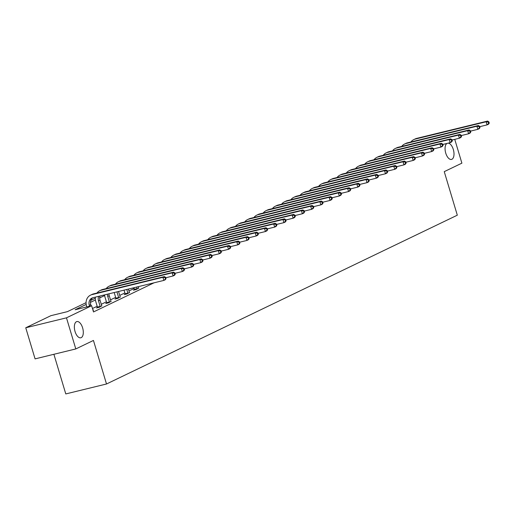 <?xml version="1.0" encoding="UTF-8"?>
<svg xmlns="http://www.w3.org/2000/svg" width="515" height="515" viewBox="0 0 515 515"><rect width="100%" height="100%" fill="white"/><g stroke="black" fill="none" stroke-linecap="round" stroke-linejoin="round"><path stroke-width="0.77" d="M448.166 143.144A8.349 4.133 -103.7 0 1 453.322 149.485A8.349 4.133 -103.7 0 1 451.513 159.418A8.349 4.133 -103.7 0 1 445.745 153.135A8.349 4.133 -103.7 0 1 446.981 143.434M75.042 331.506A8.349 4.133 -103.7 0 1 76.851 321.572A8.349 4.133 -103.7 0 1 82.619 327.862A8.349 4.133 -103.7 0 1 80.81 337.789A8.349 4.133 -103.7 0 1 75.042 331.506M53.888 354.288L65.785 393.93L106.508 383.99L457.314 215.186L444.252 171.643L461.891 163.158L454.751 139.346M106.508 383.99L93.44 340.447L75.802 348.938L35.078 358.878L25.75 327.778L50.908 315.669L67.42 311.639L86.063 302.672M86.179 304.442L75.119 309.76L91.631 305.73L93.498 311.948L154.062 282.806M134.119 288.49L128.943 290.981M124.881 292.932L119.705 295.423M115.65 297.38L110.474 299.865M106.412 301.822L101.236 304.314M97.174 306.264L92.468 308.53M93.003 310.294L93.569 310.024L92.964 310.172M97.464 307.5L96.498 307.957L99.253 307.288L101.732 305.839M106.695 303.052L105.736 303.515L108.485 302.846L110.97 301.397M115.933 298.61L114.967 299.073L117.723 298.404L120.201 296.955M125.164 294.168L124.205 294.632L126.954 293.956L129.439 292.507M134.402 289.726L133.437 290.183L136.192 289.514L138.67 288.065M143.331 285.426L146.08 284.756M75.802 348.938L66.474 317.832L25.75 327.778M91.631 305.73L66.474 317.832M104.648 295.552L99.678 297.94M95.41 299.994L90.447 302.389M90.801 300.387L95.294 298.224M91.129 305.852L90.749 304.59A6.521 5.633 64.3 0 1 92.719 297.786M89.552 306.238L89.275 305.298A6.521 5.633 64.3 0 1 91.947 298.082A6.521 5.633 64.3 0 1 92.906 297.734L163.841 280.418L162.907 277.308L91.973 294.625A9.779 8.452 -115.7 0 0 90.531 295.14A9.779 8.452 -115.7 0 0 86.52 305.974L86.803 306.908M166.03 278.641L165.321 279.709L163.841 280.418L166.03 278.641L165.656 277.392L165.064 277.682L165.437 278.924M165.064 277.682L162.907 277.308L164.388 276.6L93.453 293.911A9.779 8.452 -115.7 0 0 92.011 294.432L90.531 295.14M164.388 276.6L165.656 277.392M101.841 306.039L99.987 300.142A6.521 5.633 64.3 0 1 100.013 296.003M97.483 307.719L97.419 307.069L100.168 306.399L98.507 300.857A6.521 5.633 64.3 0 1 98.68 296.325M100.168 306.399L100.213 306.824M95.378 297.136A9.779 8.452 -115.7 0 0 95.758 301.526L97.419 307.069M175.261 274.192L174.888 272.95L174.295 273.233L174.669 274.482L175.261 274.192L174.553 275.261L173.079 275.976L172.145 272.866L101.21 290.183A9.779 8.452 -115.7 0 0 99.768 290.698A9.779 8.452 -115.7 0 0 96.955 293.061M165.766 277.759L173.079 275.976L174.669 274.482M174.295 273.233L172.145 272.866L173.619 272.152L102.691 289.469A9.779 8.452 -115.7 0 0 101.249 289.984L99.768 290.698M173.619 272.152L174.888 272.95M111.079 301.597L109.225 295.7A6.521 5.633 64.3 0 1 108.916 293.827M106.721 303.277L106.657 302.627L109.405 301.957L107.744 296.415A6.521 5.633 64.3 0 1 107.435 294.187M109.405 301.957L109.45 302.382M104.571 294.889A9.779 8.452 -115.7 0 0 104.989 297.084L106.657 302.627M184.499 269.751L184.125 268.508L183.533 268.791L183.907 270.034L184.499 269.751L183.791 270.819L182.31 271.534L181.377 268.424L110.448 285.741A9.779 8.452 -115.7 0 0 109.006 286.256A9.779 8.452 -115.7 0 0 106.193 288.612M174.997 273.317L182.31 271.534L183.907 270.034M183.533 268.791L181.377 268.424L182.857 267.71L111.922 285.027A9.779 8.452 -115.7 0 0 110.48 285.542L109.006 286.256M182.857 267.71L184.125 268.508M120.31 297.155L118.527 291.484M115.952 298.835L115.888 298.185L118.643 297.509L116.976 291.966A6.521 5.633 64.3 0 1 116.95 291.87M118.643 297.509L118.682 297.94M114.195 292.539A9.779 8.452 -115.7 0 0 114.227 292.642L115.888 298.185M193.73 265.309L193.357 264.066L192.764 264.35L193.138 265.592L193.73 265.309L193.028 266.377L191.548 267.092L190.614 263.976L119.68 281.293A9.779 8.452 -115.7 0 0 118.238 281.808A9.779 8.452 -115.7 0 0 115.431 284.171M184.235 268.875L191.548 267.092L193.138 265.592M192.764 264.35L190.614 263.976L192.095 263.268L121.16 280.585A9.779 8.452 -115.7 0 0 119.718 281.1L118.238 281.808M192.095 263.268L193.357 264.066M129.548 292.713L128.37 289.076M125.19 294.387L125.126 293.743L127.874 293.067L126.793 289.462M127.874 293.067L127.92 293.492M124.044 290.138L125.126 293.743M202.968 260.867L202.595 259.618L202.002 259.908L202.376 261.15L202.968 260.867L202.26 261.935L200.779 262.644L199.846 259.534L128.917 276.851A9.779 8.452 -115.7 0 0 127.475 277.366A9.779 8.452 -115.7 0 0 124.662 279.729M193.466 264.427L200.779 262.644L202.376 261.15M202.002 259.908L199.846 259.534L201.326 258.82L130.398 276.137A9.779 8.452 -115.7 0 0 128.956 276.658L127.475 277.366M201.326 258.82L202.595 259.618M138.78 288.265L138.22 286.675M134.421 289.945L134.357 289.295L137.112 288.625L136.642 287.061M137.112 288.625L137.151 289.05M133.887 287.731L134.357 289.295M212.199 256.418L211.826 255.176L211.234 255.459L211.607 256.708L212.199 256.418L211.498 257.487L210.017 258.202L209.084 255.092L138.149 272.409A9.779 8.452 -115.7 0 0 136.707 272.924A9.779 8.452 -115.7 0 0 133.9 275.287M202.704 259.985L210.017 258.202L211.607 256.708M211.234 255.459L209.084 255.092L210.564 254.378L139.629 271.695A9.779 8.452 -115.7 0 0 138.187 272.21L136.707 272.924M210.564 254.378L211.826 255.176M221.437 251.977L221.064 250.734L220.472 251.017L220.845 252.26L221.437 251.977L220.729 253.045L219.248 253.76L218.315 250.651L147.387 267.961A9.779 8.452 -115.7 0 0 145.945 268.482A9.779 8.452 -115.7 0 0 143.131 270.839M211.935 255.543L219.248 253.76L220.845 252.26M220.472 251.017L218.315 250.651L219.796 249.936L148.867 267.253A9.779 8.452 -115.7 0 0 147.425 267.768L145.945 268.482M219.796 249.936L221.064 250.734M230.675 247.535L230.302 246.292L229.709 246.576L230.083 247.818L230.675 247.535L229.967 248.603L228.486 249.311L227.553 246.202L156.618 263.519A9.779 8.452 -115.7 0 0 155.176 264.034A9.779 8.452 -115.7 0 0 152.369 266.397M221.173 251.101L228.486 249.311L230.083 247.818M229.709 246.576L227.553 246.202L229.033 245.494L158.099 262.811A9.779 8.452 -115.7 0 0 156.657 263.326L155.176 264.034M229.033 245.494L230.302 246.292M239.906 243.086L239.533 241.844L238.941 242.127L239.314 243.376L239.906 243.086L239.198 244.155L237.718 244.87L236.784 241.76L165.856 259.077A9.779 8.452 -115.7 0 0 164.414 259.592A9.779 8.452 -115.7 0 0 161.601 261.955M230.411 246.653L237.718 244.87L239.314 243.376M238.941 242.127L236.784 241.76L238.265 241.046L167.336 258.363A9.779 8.452 -115.7 0 0 165.894 258.878L164.414 259.592M238.265 241.046L239.533 241.844M249.144 238.645L248.771 237.402L248.179 237.685L248.552 238.928L249.144 238.645L248.436 239.713L246.955 240.428L246.022 237.318L175.087 254.635A9.779 8.452 -115.7 0 0 173.645 255.15A9.779 8.452 -115.7 0 0 170.838 257.506M239.642 242.211L246.955 240.428L248.552 238.928M248.179 237.685L246.022 237.318L247.503 236.604L176.568 253.921A9.779 8.452 -115.7 0 0 175.126 254.436L173.645 255.15M247.503 236.604L248.771 237.402M258.376 234.203L258.002 232.96L257.41 233.244L257.783 234.486L258.376 234.203L257.667 235.271L256.187 235.986L255.26 232.87L184.325 250.187A9.779 8.452 -115.7 0 0 182.883 250.702A9.779 8.452 -115.7 0 0 180.07 253.065M248.88 237.769L256.187 235.986L257.783 234.486M257.41 233.244L255.26 232.87L256.734 232.162L185.806 249.479A9.779 8.452 -115.7 0 0 184.364 249.994L182.883 250.702M256.734 232.162L258.002 232.96M267.613 229.761L267.24 228.512L266.648 228.802L267.021 230.044L267.613 229.761L266.905 230.829L265.425 231.538L264.491 228.428L193.563 245.745A9.779 8.452 -115.7 0 0 192.121 246.26A9.779 8.452 -115.7 0 0 189.308 248.623M258.112 233.327L265.425 231.538L267.021 230.044M266.648 228.802L264.491 228.428L265.972 227.72L195.037 245.031A9.779 8.452 -115.7 0 0 193.595 245.552L192.121 246.26M265.972 227.72L267.24 228.512M276.845 225.313L276.471 224.07L275.879 224.353L276.252 225.602L276.845 225.313L276.137 226.381L274.662 227.096L273.729 223.986L202.794 241.303A9.779 8.452 -115.7 0 0 201.352 241.818A9.779 8.452 -115.7 0 0 198.545 244.181M267.349 228.879L274.662 227.096L276.252 225.602M275.879 224.353L273.729 223.986L275.21 223.272L204.275 240.589A9.779 8.452 -115.7 0 0 202.833 241.104L201.352 241.818M275.21 223.272L276.471 224.07M286.082 220.871L285.709 219.628L285.117 219.911L285.49 221.154L286.082 220.871L285.374 221.939L283.894 222.654L282.96 219.545L212.032 236.855A9.779 8.452 -115.7 0 0 210.59 237.376A9.779 8.452 -115.7 0 0 207.777 239.733M276.581 224.437L283.894 222.654L285.49 221.154M285.117 219.911L282.96 219.545L284.441 218.83L213.513 236.147A9.779 8.452 -115.7 0 0 212.071 236.662L210.59 237.376M284.441 218.83L285.709 219.628M295.314 216.429L294.941 215.186L294.348 215.47L294.722 216.712L295.314 216.429L294.612 217.497L293.132 218.206L292.198 215.096L221.263 232.413A9.779 8.452 -115.7 0 0 219.821 232.928A9.779 8.452 -115.7 0 0 217.015 235.291M285.819 219.995L293.132 218.206L294.722 216.712M294.348 215.47L292.198 215.096L293.679 214.388L222.744 231.705A9.779 8.452 -115.7 0 0 221.302 232.22L219.821 232.928M293.679 214.388L294.941 215.186M304.552 211.987L304.178 210.738L303.586 211.028L303.959 212.27L304.552 211.987L303.844 213.055L302.363 213.764L301.43 210.654L230.501 227.971A9.779 8.452 -115.7 0 0 229.059 228.486A9.779 8.452 -115.7 0 0 226.246 230.849M295.05 215.547L302.363 213.764L303.959 212.27M303.586 211.028L301.43 210.654L302.91 209.94L231.982 227.257A9.779 8.452 -115.7 0 0 230.54 227.772L229.059 228.486M302.91 209.94L304.178 210.738M313.783 207.539L313.416 206.296L312.824 206.579L313.197 207.828L313.783 207.539L313.081 208.607L311.601 209.322L310.667 206.212L239.733 223.529A9.779 8.452 -115.7 0 0 238.291 224.044A9.779 8.452 -115.7 0 0 235.484 226.407M304.288 211.105L311.601 209.322L313.197 207.828M312.824 206.579L310.667 206.212L312.148 205.498L241.213 222.815A9.779 8.452 -115.7 0 0 239.771 223.33L238.291 224.044M312.148 205.498L313.416 206.296M323.021 203.097L322.648 201.854L322.055 202.138L322.429 203.38L323.021 203.097L322.313 204.165L320.832 204.88L319.899 201.764L248.97 219.081A9.779 8.452 -115.7 0 0 247.528 219.602A9.779 8.452 -115.7 0 0 244.715 221.959M313.526 206.663L320.832 204.88L322.429 203.38M322.055 202.138L319.899 201.764L321.379 201.056L250.451 218.373A9.779 8.452 -115.7 0 0 249.009 218.888L247.528 219.602M321.379 201.056L322.648 201.854M332.259 198.655L331.885 197.406L331.293 197.696L331.666 198.938L332.259 198.655L331.551 199.723L330.07 200.432L329.137 197.322L258.202 214.639A9.779 8.452 -115.7 0 0 256.76 215.154A9.779 8.452 -115.7 0 0 253.953 217.517M322.757 202.221L330.07 200.432L331.666 198.938M331.293 197.696L329.137 197.322L330.617 196.614L259.682 213.925A9.779 8.452 -115.7 0 0 258.24 214.446L256.76 215.154M330.617 196.614L331.885 197.406M341.49 194.207L341.117 192.964L340.524 193.247L340.898 194.496L341.49 194.207L340.782 195.275L339.301 195.99L338.374 192.88L267.44 210.197A9.779 8.452 -115.7 0 0 265.998 210.712A9.779 8.452 -115.7 0 0 263.184 213.075M331.995 197.773L339.301 195.99L340.898 194.496M340.524 193.247L338.374 192.88L339.849 192.166L268.92 209.483A9.779 8.452 -115.7 0 0 267.478 209.998L265.998 210.712M339.849 192.166L341.117 192.964M350.728 189.765L350.355 188.522L349.762 188.805L350.136 190.048L350.728 189.765L350.02 190.833L348.539 191.548L347.606 188.439L276.677 205.755A9.779 8.452 -115.7 0 0 275.235 206.27A9.779 8.452 -115.7 0 0 272.422 208.626M341.226 193.331L348.539 191.548L350.136 190.048M349.762 188.805L347.606 188.439L349.086 187.724L278.151 205.041A9.779 8.452 -115.7 0 0 276.709 205.556L275.235 206.27M349.086 187.724L350.355 188.522M359.959 185.323L359.586 184.08L358.994 184.364L359.367 185.606L359.959 185.323L359.251 186.391L357.777 187.1L356.844 183.99L285.909 201.307A9.779 8.452 -115.7 0 0 284.467 201.822A9.779 8.452 -115.7 0 0 281.654 204.185M350.464 188.889L357.777 187.1L359.367 185.606M358.994 184.364L356.844 183.99L358.324 183.282L287.389 200.599A9.779 8.452 -115.7 0 0 285.947 201.114L284.467 201.822M358.324 183.282L359.586 184.08M369.197 180.881L368.824 179.632L368.231 179.922L368.605 181.164L369.197 180.881L368.489 181.95L367.008 182.658L366.075 179.548L295.147 196.865A9.779 8.452 -115.7 0 0 293.705 197.38A9.779 8.452 -115.7 0 0 290.891 199.743M359.695 184.441L367.008 182.658L368.605 181.164M368.231 179.922L366.075 179.548L367.556 178.834L296.627 196.151A9.779 8.452 -115.7 0 0 295.185 196.672L293.705 197.38M367.556 178.834L368.824 179.632M378.428 176.433L378.055 175.19L377.463 175.473L377.836 176.722L378.428 176.433L377.727 177.501L376.246 178.216L375.313 175.106L304.378 192.423A9.779 8.452 -115.7 0 0 302.936 192.938A9.779 8.452 -115.7 0 0 300.129 195.301M368.933 179.999L376.246 178.216L377.836 176.722M377.463 175.473L375.313 175.106L376.793 174.392L305.859 191.709A9.779 8.452 -115.7 0 0 304.417 192.224L302.936 192.938M376.793 174.392L378.055 175.19M387.666 171.991L387.293 170.748L386.701 171.032L387.074 172.274L387.666 171.991L386.958 173.059L385.478 173.774L384.544 170.665L313.616 187.975A9.779 8.452 -115.7 0 0 312.174 188.496A9.779 8.452 -115.7 0 0 309.361 190.853M378.165 175.557L385.478 173.774L387.074 172.274M386.701 171.032L384.544 170.665L386.025 169.95L315.096 187.267A9.779 8.452 -115.7 0 0 313.654 187.782L312.174 188.496M386.025 169.95L387.293 170.748M396.898 167.549L396.524 166.306L395.938 166.59L396.312 167.832L396.898 167.549L396.196 168.617L394.715 169.326L393.782 166.216L322.847 183.533A9.779 8.452 -115.7 0 0 321.405 184.048A9.779 8.452 -115.7 0 0 318.598 186.411M387.402 171.115L394.715 169.326L396.312 167.832M395.938 166.59L393.782 166.216L395.263 165.508L324.328 182.825A9.779 8.452 -115.7 0 0 322.886 183.34L321.405 184.048M395.263 165.508L396.524 166.306M406.135 163.101L405.762 161.858L405.17 162.141L405.543 163.39L406.135 163.101L405.427 164.169L403.947 164.884L403.013 161.774L332.085 179.091A9.779 8.452 -115.7 0 0 330.643 179.606A9.779 8.452 -115.7 0 0 327.83 181.969M396.64 166.667L403.947 164.884L405.543 163.39M405.17 162.141L403.013 161.774L404.494 161.06L333.565 178.377A9.779 8.452 -115.7 0 0 332.123 178.892L330.643 179.606M404.494 161.06L405.762 161.858M415.373 158.659L415 157.416L414.408 157.699L414.781 158.942L415.373 158.659L414.665 159.727L413.185 160.442L412.251 157.333L341.316 174.649A9.779 8.452 -115.7 0 0 339.874 175.164A9.779 8.452 -115.7 0 0 337.068 177.52M405.872 162.225L413.185 160.442L414.781 158.942M414.408 157.699L412.251 157.333L413.732 156.618L342.797 173.935A9.779 8.452 -115.7 0 0 341.355 174.45L339.874 175.164M413.732 156.618L415 157.416M424.605 154.217L424.231 152.974L423.639 153.258L424.012 154.5L424.605 154.217L423.897 155.285L422.416 156L421.482 152.884L350.554 170.201A9.779 8.452 -115.7 0 0 349.112 170.716A9.779 8.452 -115.7 0 0 346.299 173.079M415.109 157.783L422.416 156L424.012 154.5M423.639 153.258L421.482 152.884L422.963 152.176L352.035 169.493A9.779 8.452 -115.7 0 0 350.593 170.008L349.112 170.716M422.963 152.176L424.231 152.974M433.842 149.775L433.469 148.526L432.877 148.816L433.25 150.058L433.842 149.775L433.134 150.844L431.654 151.552L430.72 148.442L359.792 165.759A9.779 8.452 -115.7 0 0 358.35 166.274A9.779 8.452 -115.7 0 0 355.537 168.637M424.341 153.341L431.654 151.552L433.25 150.058M432.877 148.816L430.72 148.442L432.201 147.734L361.266 165.045A9.779 8.452 -115.7 0 0 359.824 165.566L358.35 166.274M432.201 147.734L433.469 148.526M443.074 145.327L442.7 144.084L442.108 144.367L442.482 145.616L443.074 145.327L442.366 146.395L440.892 147.11L439.958 144L369.023 161.317A9.779 8.452 -115.7 0 0 367.581 161.832A9.779 8.452 -115.7 0 0 364.768 164.195M433.579 148.893L440.892 147.11L442.482 145.616M442.108 144.367L439.958 144L441.432 143.286L370.504 160.603A9.779 8.452 -115.7 0 0 369.062 161.118L367.581 161.832M441.432 143.286L442.7 144.084M452.312 140.885L451.938 139.642L451.346 139.926L451.719 141.168L452.312 140.885L451.603 141.953L450.123 142.668L449.189 139.559L378.261 156.869A9.779 8.452 -115.7 0 0 376.819 157.39A9.779 8.452 -115.7 0 0 374.006 159.747M442.81 144.451L450.123 142.668L451.719 141.168M451.346 139.926L449.189 139.559L450.67 138.844L379.742 156.161A9.779 8.452 -115.7 0 0 378.3 156.676L376.819 157.39M450.67 138.844L451.938 139.642M461.543 136.443L461.17 135.2L460.577 135.484L460.951 136.726L461.543 136.443L460.841 137.511L459.361 138.22L458.427 135.11L387.492 152.427A9.779 8.452 -115.7 0 0 386.05 152.942A9.779 8.452 -115.7 0 0 383.244 155.305M452.048 140.009L459.361 138.22L460.951 136.726M460.577 135.484L458.427 135.11L459.908 134.402L388.973 151.719A9.779 8.452 -115.7 0 0 387.531 152.234L386.05 152.942M459.908 134.402L461.17 135.2M470.781 132.001L470.407 130.752L469.815 131.042L470.189 132.284L470.781 132.001L470.073 133.07L468.592 133.778L467.659 130.668L396.73 147.985A9.779 8.452 -115.7 0 0 395.288 148.5A9.779 8.452 -115.7 0 0 392.475 150.863M461.279 135.561L468.592 133.778L470.189 132.284M469.815 131.042L467.659 130.668L469.139 129.954L398.211 147.271A9.779 8.452 -115.7 0 0 396.769 147.786L395.288 148.5M469.139 129.954L470.407 130.752M480.012 127.553L479.639 126.31L479.053 126.593L479.42 127.842L480.012 127.553L479.31 128.621L477.83 129.336L476.896 126.227L405.962 143.543A9.779 8.452 -115.7 0 0 404.52 144.058A9.779 8.452 -115.7 0 0 401.713 146.415M470.517 131.119L477.83 129.336L479.42 127.842M479.053 126.593L476.896 126.227L478.377 125.512L407.442 142.829A9.779 8.452 -115.7 0 0 406 143.344L404.52 144.058M478.377 125.512L479.639 126.31M489.25 123.111L488.877 121.868L488.284 122.152L488.658 123.394L489.25 123.111L488.542 124.179L487.061 124.894L486.128 121.778L415.199 139.095A9.779 8.452 -115.7 0 0 413.757 139.617A9.779 8.452 -115.7 0 0 410.944 141.973M479.755 126.677L487.061 124.894L488.658 123.394M488.284 122.152L486.128 121.778L487.608 121.07L416.68 138.387A9.779 8.452 -115.7 0 0 415.238 138.902L413.757 139.617M487.608 121.07L488.877 121.868M89.275 305.298L90.749 304.59M91.973 294.625L93.453 293.911M98.507 300.857L99.987 300.142M101.21 290.183L102.691 289.469M107.744 296.415L109.225 295.7M110.448 285.741L111.922 285.027M116.976 291.966L117.433 291.748M119.68 281.293L121.16 280.585M128.917 276.851L130.398 276.137M138.149 272.409L139.629 271.695M147.387 267.961L148.867 267.253M156.618 263.519L158.099 262.811M165.856 259.077L167.336 258.363M175.087 254.635L176.568 253.921M184.325 250.187L185.806 249.479M193.563 245.745L195.037 245.031M202.794 241.303L204.275 240.589M212.032 236.855L213.513 236.147M221.263 232.413L222.744 231.705M230.501 227.971L231.982 227.257M239.733 223.529L241.213 222.815M248.97 219.081L250.451 218.373M258.202 214.639L259.682 213.925M267.44 210.197L268.92 209.483M276.677 205.755L278.151 205.041M285.909 201.307L287.389 200.599M295.147 196.865L296.627 196.151M304.378 192.423L305.859 191.709M313.616 187.975L315.096 187.267M322.847 183.533L324.328 182.825M332.085 179.091L333.565 178.377M341.316 174.649L342.797 173.935M350.554 170.201L352.035 169.493M359.792 165.759L361.266 165.045M369.023 161.317L370.504 160.603M378.261 156.869L379.742 156.161M387.492 152.427L388.973 151.719M396.73 147.985L398.211 147.271M405.962 143.543L407.442 142.829M415.199 139.095L416.68 138.387"/></g></svg>
